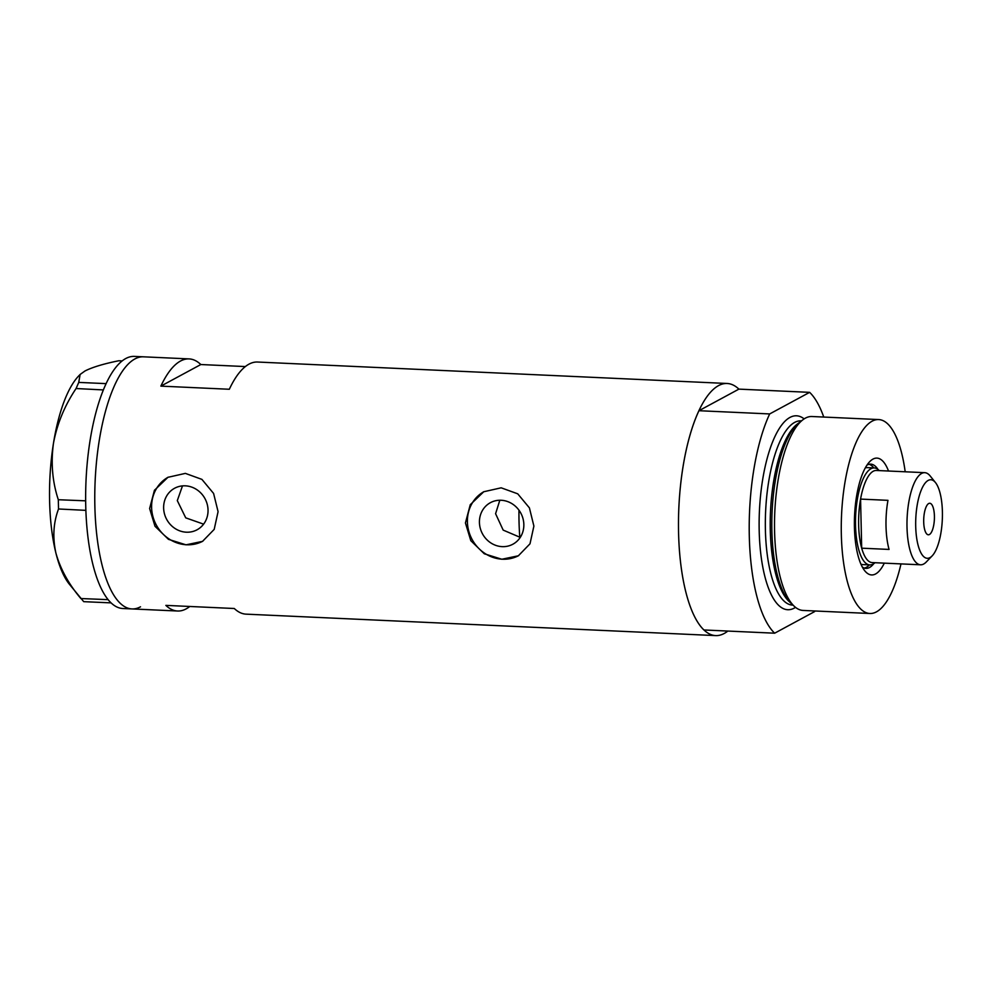 <?xml version="1.0" encoding="UTF-8"?>
<svg xmlns="http://www.w3.org/2000/svg" width="992" height="992" viewBox="0 0 992 992"><rect width="100%" height="100%" fill="white"/><g stroke="black" fill="none" stroke-linecap="round" stroke-linejoin="round"><path stroke-width="1.49" d="M519.808 537.193L503.167 530.1L495.591 513.707L499.819 500.241M479.434 522.437A23.61 21.787 -118.4 0 0 512.864 544.224A23.61 21.787 -118.4 0 0 523.838 524.458A23.61 21.787 -118.4 0 0 490.42 502.671A23.61 21.787 -118.4 0 0 479.434 522.437M163.63 508.003A23.61 21.787 -118.4 0 0 197.048 529.79A23.61 21.787 -118.4 0 0 208.035 510.037A23.61 21.787 -118.4 0 0 174.604 488.25A23.61 21.787 -118.4 0 0 163.63 508.003M182.478 485.894L177.308 500.613L185.727 517.849L203.608 524.148M149.618 508.524L155 526.268L168.466 539.338L186.012 544.831L202.542 541.359L214.198 529.381L218.079 511.649L213.59 493.446L201.909 479.384L185.368 473.382L167.933 477.313L154.442 490.284L149.618 508.524M168.243 477.152A36.394 33.579 -118.4 0 0 151.602 507.458A36.394 33.579 -118.4 0 0 202.839 541.198M465.434 522.958L470.816 540.69L484.282 553.772L501.828 559.252L518.357 555.793L530.001 543.802L533.894 526.082L529.406 507.867L517.725 493.818L501.171 487.816L483.749 491.747L470.258 504.717L465.434 522.958M484.046 491.586A36.394 33.579 -118.4 0 0 467.406 521.891A36.394 33.579 -118.4 0 0 518.655 555.632M245.359 366.569L200.83 364.535A126.182 42.594 92.6 0 0 189.1 358.906A126.182 42.594 92.6 0 0 160.865 386.124L229.326 389.261A126.182 42.594 -87.4 0 1 257.548 362.03L727.161 383.482A126.182 42.594 -87.4 0 1 738.891 389.124L809.633 392.348A126.182 42.594 92.6 0 1 823.757 417.049M727.843 631.061A126.182 42.594 -87.4 0 1 715.641 635.599A126.182 42.594 -87.4 0 1 678.565 532.692A126.182 42.594 -87.4 0 1 727.161 383.482M94.86 506.019A126.182 42.594 -87.4 0 1 143.456 356.822A126.182 42.594 92.6 0 0 134.887 358.955A126.182 42.594 92.6 0 0 94.786 493.532A126.182 42.594 92.6 0 0 131.936 608.927A126.182 42.594 -87.4 0 1 94.86 506.019M715.641 635.599L246.028 614.147A126.182 42.594 -87.4 0 1 234.298 608.505L165.85 605.38A126.182 42.594 92.6 0 0 177.58 611.01A126.182 42.594 92.6 0 0 189.77 606.472M200.83 364.535L160.865 386.124M189.1 358.906L134.329 356.401A126.182 42.594 92.6 0 0 125.761 358.534A126.182 42.594 92.6 0 0 106.107 383.631A126.182 42.594 92.6 0 0 105.152 385.727L104.284 387.711A126.182 42.594 92.6 0 0 103.366 389.93L76.074 388.529L78.74 382.404L80.116 374.468L85.014 370.958C92.529 367.176 103.788 363.779 118.817 360.753L122.177 360.914M78.74 382.404L106.107 383.631M106.045 383.656L105.152 385.727M58.317 499.732L85.659 500.824A126.182 42.594 92.6 0 0 85.696 504.11L85.771 507.098A126.182 42.594 92.6 0 0 85.87 510.359L58.528 508.983L58.317 499.732C52.44 481.938 50.803 463.202 53.432 443.498C56.99 424.13 64.53 405.802 76.074 388.529M85.634 500.985L85.696 504.11M80.116 374.468L78.765 375.869A111.625 37.671 -87.4 0 0 53.432 443.498A111.625 37.671 -87.4 0 0 55.924 553.127C60.376 568.999 68.684 584.127 80.848 598.536L108.116 599.652A126.182 42.594 92.6 0 0 109.12 600.842L110.05 601.846A126.182 42.594 92.6 0 0 111.079 602.876L83.712 601.66L69.242 584.065A111.625 37.671 -87.4 0 1 55.924 553.127C52.489 537.528 53.357 522.809 58.528 508.983M108.153 599.788L109.12 600.842M104.284 387.711L103.391 389.782M85.771 507.098L85.833 510.223M110.05 601.846L111.03 602.913M103.366 389.93A126.182 42.594 92.6 0 0 85.659 500.824M85.87 510.359A126.182 42.594 92.6 0 0 108.116 599.652M111.079 602.876A126.182 42.594 92.6 0 0 122.81 608.518L131.936 608.927A126.182 42.594 92.6 0 0 140.517 606.806M884.318 563.134A58.478 19.741 -87.4 0 1 864.726 570.735A58.478 19.741 -87.4 0 1 854.434 527.26A58.478 19.741 -87.4 0 1 869.711 461.664A58.478 19.741 -87.4 0 1 888.522 471.026M862.308 567.027A52.179 17.608 92.6 0 0 865.979 568.379A52.179 17.608 92.6 0 0 873.741 563.704M860.895 564.113A48.534 16.38 92.6 0 0 862.941 564.597L869.786 564.907A48.534 16.38 -87.4 0 1 855.526 525.326A48.534 16.38 -87.4 0 1 874.225 467.939A48.534 16.38 -87.4 0 1 879.222 470.592M864.392 568.081A52.179 17.608 92.6 0 0 869.401 564.882M519.87 537.962A106.776 36.034 -87.4 0 1 519.027 521.544A106.776 36.034 -87.4 0 1 518.99 510.21M794.282 606.298L790.946 603.198A94.004 31.732 -87.4 0 1 771.875 530.546A94.004 31.732 -87.4 0 1 799.205 422.617L802.801 419.839A97.067 32.761 92.6 0 0 774.578 531.278A97.067 32.761 92.6 0 0 794.282 606.298A97.067 32.761 92.6 0 0 803.111 610.44L869.86 613.49A97.067 32.761 92.6 0 0 900.984 563.902M905.188 471.783A97.067 32.761 92.6 0 0 878.714 419.566L811.964 416.516A97.067 32.761 92.6 0 0 802.801 419.839M878.714 419.566A97.067 32.761 92.6 0 0 841.328 534.328A97.067 32.761 92.6 0 0 869.86 613.49M749.295 535.928A126.182 42.594 92.6 0 0 774.653 633.194L703.911 629.97A126.182 42.594 92.6 0 1 678.565 532.692A126.182 42.594 92.6 0 1 698.938 410.713L769.68 413.937A126.182 42.594 92.6 0 0 749.295 535.928M774.653 633.194L814.606 611.605A126.182 42.594 92.6 0 0 814.891 610.985M769.68 413.937L809.633 392.348M698.938 410.713L738.891 389.124M878.044 469.501A52.179 17.608 92.6 0 0 870.74 464.132A52.179 17.608 92.6 0 0 866.958 465.149M873.828 467.926A52.179 17.608 92.6 0 0 869.128 464.281M874.225 467.939L867.38 467.629A48.534 16.38 92.6 0 0 865.297 467.926M942.4 511.822A39.308 13.268 92.6 0 0 935.481 482.583A39.308 13.268 92.6 0 0 921.866 488.659A39.308 13.268 92.6 0 0 915.703 526.244A39.308 13.268 92.6 0 0 932.133 555.904A39.308 13.268 92.6 0 0 942.4 511.822M932.133 555.904L926.268 561.993A46.103 15.562 -87.4 0 1 920.564 564.795A46.103 15.562 -87.4 0 1 907.01 527.198A46.103 15.562 -87.4 0 1 924.767 472.676A46.103 15.562 -87.4 0 1 930.198 475.999L935.481 482.583M923.701 521.916A15.773 5.32 92.6 0 0 928.338 534.787A15.773 5.32 92.6 0 0 934.414 516.138A15.773 5.32 92.6 0 0 929.777 503.266A15.773 5.32 92.6 0 0 923.701 521.916M924.767 472.676L876.395 470.468A46.103 15.562 92.6 0 0 860.572 499.088A46.103 15.562 92.6 0 0 858.638 524.979A46.103 15.562 92.6 0 0 861.688 548.179A46.103 15.562 92.6 0 0 872.179 562.588L920.564 564.795M887.964 500.34L860.572 499.088L861.688 548.179L889.068 549.432A46.103 15.562 92.6 0 1 886.017 526.231A46.103 15.562 92.6 0 1 887.964 500.34M875.006 562.712A48.534 16.38 -87.4 0 1 869.786 564.907M789.979 602.231A92.219 31.124 -87.4 0 1 770.276 530.125A92.219 31.124 -87.4 0 1 798.138 423.485M795.534 607.364A97.067 32.761 -87.4 0 1 759.19 530.584A97.067 32.761 -87.4 0 1 804.14 418.884M801.437 420.893L800.916 420.868A92.219 31.124 92.6 0 0 765.402 529.902A92.219 31.124 92.6 0 0 792.496 605.095L793.017 605.12M177.58 611.01L131.936 608.927"/></g></svg>
